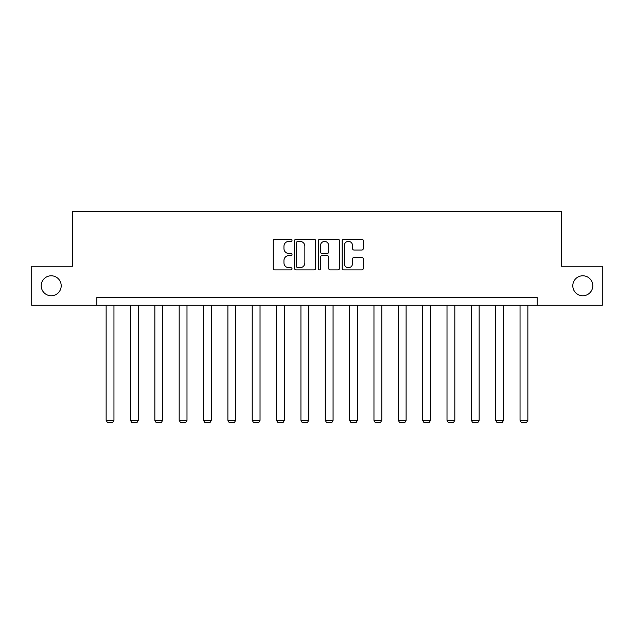 <?xml version="1.0" encoding="UTF-8"?>
<svg xmlns="http://www.w3.org/2000/svg" width="634" height="634" viewBox="0 0 634 634"><rect width="100%" height="100%" fill="white"/><g stroke="black" fill="none" stroke-linecap="round" stroke-linejoin="round"><path stroke-width="0.95" d="M572.803 285.768A9.986 9.986 0 0 0 582.789 295.761A9.986 9.986 0 0 0 592.782 285.768A9.986 9.986 0 0 0 582.789 275.782A9.986 9.986 0 0 0 572.803 285.768M41.218 285.768A9.986 9.986 0 0 0 51.211 295.761A9.986 9.986 0 0 0 61.197 285.768A9.986 9.986 0 0 0 51.211 275.782A9.986 9.986 0 0 0 41.218 285.768M292.028 240.31A1.07 1.07 0 0 0 290.958 239.24L274.68 239.24A1.53 1.53 0 0 0 273.151 240.769L273.151 268.341A1.53 1.53 0 0 0 274.68 269.878L290.958 269.878A1.07 1.07 0 0 0 292.028 268.8A1.07 1.07 0 0 0 290.958 267.73L288.85 267.73A4.906 4.906 0 0 1 283.945 262.825L283.945 260.526A4.906 4.906 0 0 1 288.85 255.629L290.958 255.629A1.07 1.07 0 0 0 292.028 254.559A1.07 1.07 0 0 0 290.958 253.481L288.85 253.481A4.906 4.906 0 0 1 283.945 248.583L283.945 246.285A4.906 4.906 0 0 1 288.85 241.38L290.958 241.38A1.07 1.07 0 0 0 292.028 240.31M361.768 250.034A1.53 1.53 0 0 0 363.306 248.504L363.306 240.769A1.53 1.53 0 0 0 361.768 239.24L343.691 239.24A1.53 1.53 0 0 0 342.162 240.769L342.162 268.341A1.53 1.53 0 0 0 343.691 269.878L361.768 269.878A1.53 1.53 0 0 0 363.306 268.341L363.306 258.997A1.53 1.53 0 0 0 361.768 257.467L354.034 257.467A1.53 1.53 0 0 0 352.504 258.997L352.504 263.633A4.097 4.097 0 0 1 348.407 267.73A4.097 4.097 0 0 1 344.31 263.633L344.31 245.477A4.097 4.097 0 0 1 348.407 241.38A4.097 4.097 0 0 1 352.504 245.477L352.504 248.504A1.53 1.53 0 0 0 354.034 250.034L361.768 250.034M96.859 305.279L31.7 305.279L31.7 266.264L72.514 266.264L72.514 211.637L561.486 211.637L561.486 266.264L602.3 266.264L602.3 305.279L537.141 305.279L537.141 297.473L96.859 297.473L96.859 305.279L537.141 305.279M315.661 240.769A1.53 1.53 0 0 0 314.131 239.24L296.054 239.24A1.53 1.53 0 0 0 294.517 240.769L294.517 268.341A1.53 1.53 0 0 0 296.054 269.878L314.131 269.878A1.53 1.53 0 0 0 315.661 268.341L315.661 240.769M319.869 239.24L337.946 239.24A1.53 1.53 0 0 1 339.483 240.769L339.483 268.341A1.53 1.53 0 0 1 337.946 269.878L330.211 269.878A1.53 1.53 0 0 1 328.681 268.341L328.681 257.158A1.53 1.53 0 0 0 327.152 255.629L322.017 255.629A1.53 1.53 0 0 0 320.487 257.158L320.487 268.8A1.07 1.07 0 0 1 319.409 269.878A1.07 1.07 0 0 1 318.339 268.8L318.339 240.769A1.53 1.53 0 0 1 319.869 239.24M297.734 241.38A1.07 1.07 0 0 0 296.664 242.45L296.664 266.66A1.07 1.07 0 0 0 297.734 267.73L299.953 267.73A4.906 4.906 0 0 0 304.859 262.825L304.859 246.285A4.906 4.906 0 0 0 299.953 241.38L297.734 241.38M328.681 245.556A4.097 4.097 0 0 0 324.584 241.459A4.097 4.097 0 0 0 320.487 245.556L320.487 251.952A1.53 1.53 0 0 0 322.017 253.481L327.152 253.481A1.53 1.53 0 0 0 328.681 251.952L328.681 245.556M113.954 305.279L113.954 420.334L106.147 420.334L106.147 305.279M113.954 420.334L112.781 422.363L107.32 422.363L106.147 420.334M138.299 305.279L138.299 420.334L130.493 420.334L130.493 305.279M138.299 420.334L137.126 422.363L131.666 422.363L130.493 420.334M162.645 305.279L162.645 420.334L154.839 420.334L154.839 305.279M162.645 420.334L161.472 422.363L156.012 422.363L154.839 420.334M186.99 305.279L186.99 420.334L179.192 420.334L179.192 305.279M186.99 420.334L185.817 422.363L180.357 422.363L179.192 420.334M211.336 305.279L211.336 420.334L203.538 420.334L203.538 305.279M211.336 420.334L210.171 422.363L204.703 422.363L203.538 420.334M235.689 305.279L235.689 420.334L227.883 420.334L227.883 305.279M235.689 420.334L234.517 422.363L229.056 422.363L227.883 420.334M260.035 305.279L260.035 420.334L252.229 420.334L252.229 305.279M260.035 420.334L258.862 422.363L253.402 422.363L252.229 420.334M284.381 305.279L284.381 420.334L276.575 420.334L276.575 305.279M284.381 420.334L283.208 422.363L277.747 422.363L276.575 420.334M308.726 305.279L308.726 420.334L300.928 420.334L300.928 305.279M308.726 420.334L307.561 422.363L302.093 422.363L300.928 420.334M333.072 305.279L333.072 420.334L325.274 420.334L325.274 305.279M333.072 420.334L331.907 422.363L326.439 422.363L325.274 420.334M357.425 305.279L357.425 420.334L349.619 420.334L349.619 305.279M357.425 420.334L356.253 422.363L350.792 422.363L349.619 420.334M381.771 305.279L381.771 420.334L373.965 420.334L373.965 305.279M381.771 420.334L380.598 422.363L375.138 422.363L373.965 420.334M406.117 305.279L406.117 420.334L398.31 420.334L398.31 305.279M406.117 420.334L404.944 422.363L399.483 422.363L398.31 420.334M430.462 305.279L430.462 420.334L422.664 420.334L422.664 305.279M430.462 420.334L429.297 422.363L423.829 422.363L422.664 420.334M454.808 305.279L454.808 420.334L447.01 420.334L447.01 305.279M454.808 420.334L453.643 422.363L448.183 422.363L447.01 420.334M479.161 305.279L479.161 420.334L471.355 420.334L471.355 305.279M479.161 420.334L477.988 422.363L472.528 422.363L471.355 420.334M503.507 305.279L503.507 420.334L495.701 420.334L495.701 305.279M503.507 420.334L502.334 422.363L496.874 422.363L495.701 420.334M527.853 305.279L527.853 420.334L520.046 420.334L520.046 305.279M527.853 420.334L526.68 422.363L521.219 422.363L520.046 420.334"/></g></svg>
